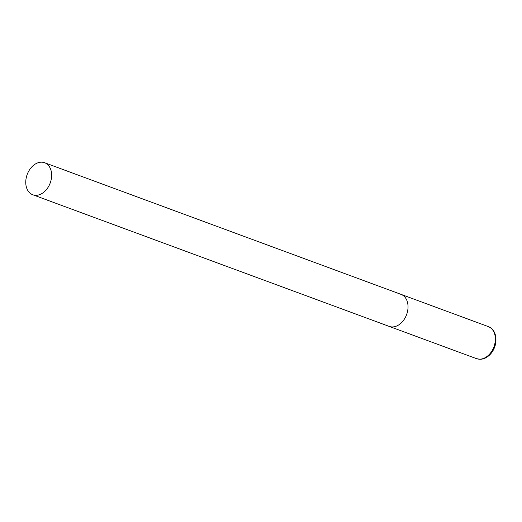 <?xml version="1.0" encoding="UTF-8"?>
<svg xmlns="http://www.w3.org/2000/svg" width="522" height="522" viewBox="0 0 522 522"><rect width="100%" height="100%" fill="white"/><g stroke="black" fill="none" stroke-linecap="round" stroke-linejoin="round"><path stroke-width="0.78" d="M398.071 293.801A17.076 12.274 110.3 0 1 401.007 294.356A17.076 12.274 110.3 0 1 407.238 312.658A17.076 12.274 110.3 0 1 392.107 326.942A17.076 12.274 110.3 0 1 389.177 326.394A17.076 12.274 -69.7 0 0 407.689 310.655A17.076 12.274 -69.7 0 0 401.007 294.356L488.324 326.602A17.076 12.274 110.3 0 1 494.549 344.905A17.076 12.274 110.3 0 1 479.424 359.188A17.076 12.274 110.3 0 1 476.488 358.64L479.842 359.273C483.92 359.293 487.626 357.381 490.974 353.538C493.74 350.138 495.385 346.223 495.9 341.786C496.331 334.034 493.805 328.971 488.324 326.602M26.1 178.465A17.076 12.274 -69.7 0 0 32.782 194.765A17.076 12.274 -69.7 0 0 51.293 179.033A17.076 12.274 -69.7 0 0 44.611 162.727A17.076 12.274 -69.7 0 0 26.1 178.465M32.782 194.765L476.488 358.64M401.007 294.356L44.611 162.727"/></g></svg>
